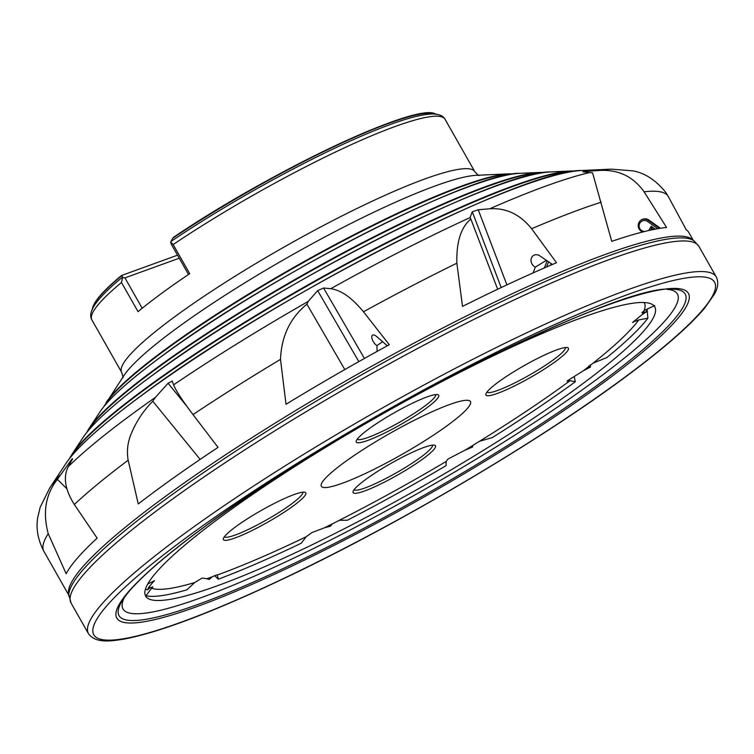 <?xml version="1.0" encoding="UTF-8"?>
<svg xmlns="http://www.w3.org/2000/svg" width="754" height="754" viewBox="0 0 754 754"><rect width="100%" height="100%" fill="white"/><g stroke="black" fill="none" stroke-linecap="round" stroke-linejoin="round"><path stroke-width="1.13" d="M647.856 318.207A295.907 41.838 -29.6 0 1 606.772 357.613L593.162 363.098A285.672 40.386 150.4 0 0 638.779 319.922L647.856 318.207L647.092 308.98M578.582 386.793A292.769 41.395 150.4 0 0 655.565 309.621A292.769 41.395 150.4 0 0 497.829 353.645A292.769 41.395 150.4 0 0 221.827 516.207A292.769 41.395 150.4 0 0 147.586 598.195A292.769 41.395 150.4 0 0 318.622 541.598A292.769 41.395 150.4 0 0 578.582 386.793M68.85 596.282A360.242 50.933 150.4 0 1 163.533 500.873A360.242 50.933 150.4 0 1 484.652 309.781A360.242 50.933 150.4 0 1 694.236 241.016L691.936 239.225A359.121 50.772 150.4 0 0 483.003 307.773A359.121 50.772 150.4 0 0 162.883 498.281A359.121 50.772 150.4 0 0 68.491 593.389L71.074 603.059L88.454 633.652C95.504 643.313 109.679 641.362 123.439 639.213C159.509 632.436 213.75 611.843 286.143 577.441C398.187 524.247 536.188 442.918 622.286 379.3C661.324 350.591 688.741 326.916 704.528 308.273L714.443 294.126C718.072 287.764 718.694 282.053 716.3 276.982A361.043 51.046 150.4 0 0 512.937 339.366A361.043 51.046 150.4 0 0 182.402 535.123A361.043 51.046 150.4 0 0 88.454 633.652M124.382 597.488A318.801 45.07 150.4 0 0 276.077 566.395A318.801 45.07 150.4 0 0 594.444 381.034A318.801 45.07 150.4 0 0 666.838 289.329M150.31 587.62L147.435 589.873L149.056 586.801A285.672 40.386 150.4 0 0 150.31 587.62L152.544 587.319L151.648 588.205A285.672 40.386 150.4 0 0 194.73 582.531L202.213 578.026L206.671 578.723A285.672 40.386 150.4 0 0 212.128 576.848L216.728 574.868L217.369 575.321M641.579 232.025L643.567 231.28L643.237 231.846M641.729 232.232L642.05 231.685A6.767 6.767 -125.7 0 1 641.041 220.083A6.767 6.767 -125.7 0 1 648.902 220.064L660.447 228.264M546.377 260.318L535.321 267.133A6.767 5.787 58.4 0 1 532.315 264.513A6.767 5.787 58.4 0 1 533.53 255.465A6.767 5.787 58.4 0 1 539.798 255.851L552.456 264.447M382.617 341.713L376.896 345.643A6.767 3.016 55.5 0 1 374.201 342.957A6.767 3.016 55.5 0 1 372.495 335.172A6.767 3.016 55.5 0 1 376.538 336.454L387.32 345.784M235.748 526.716A47.389 6.701 -29.6 0 1 276.322 502.409A47.389 6.701 -29.6 0 1 304.927 492.249A47.389 6.701 -29.6 0 1 293.494 505.774A47.389 6.701 -29.6 0 1 247.378 532.767A47.389 6.701 -29.6 0 1 223.373 538.582A47.389 6.701 -29.6 0 1 235.748 526.716M224.381 536.744A45.127 6.381 150.4 0 0 250.224 528.535A45.127 6.381 150.4 0 0 291.016 504.332A45.127 6.381 150.4 0 0 302.835 492.183M368.621 429.12A47.389 6.701 -29.6 0 1 409.196 404.804A47.389 6.701 -29.6 0 1 437.801 394.653A47.389 6.701 -29.6 0 1 426.368 408.178A47.389 6.701 -29.6 0 1 380.252 435.171A47.389 6.701 -29.6 0 1 356.246 440.986A47.389 6.701 -29.6 0 1 368.621 429.12M357.255 439.148A45.127 6.381 150.4 0 0 383.098 430.939A45.127 6.381 150.4 0 0 423.889 406.726A45.127 6.381 150.4 0 0 435.708 394.578M498.309 382.08A47.389 6.701 -29.6 0 1 538.884 357.764A47.389 6.701 -29.6 0 1 567.489 347.603A47.389 6.701 -29.6 0 1 556.047 361.128A47.389 6.701 -29.6 0 1 509.94 388.122A47.389 6.701 -29.6 0 1 485.925 393.937A47.389 6.701 -29.6 0 1 498.309 382.08M486.943 392.099A45.127 6.381 150.4 0 0 512.786 383.899A45.127 6.381 150.4 0 0 553.577 359.686A45.127 6.381 150.4 0 0 565.387 347.537M365.436 479.676A47.389 6.701 -29.6 0 1 406.01 455.359A47.389 6.701 -29.6 0 1 434.615 445.199A47.389 6.701 -29.6 0 1 423.173 458.724A47.389 6.701 -29.6 0 1 377.066 485.717A47.389 6.701 -29.6 0 1 353.051 491.533A47.389 6.701 -29.6 0 1 365.436 479.676M354.069 489.695A45.127 6.381 150.4 0 0 379.912 481.495A45.127 6.381 150.4 0 0 420.704 457.282A45.127 6.381 150.4 0 0 432.513 445.133M449.431 404.606A85.749 12.121 150.4 0 0 369.724 445.378A85.749 12.121 150.4 0 0 321.232 484.417A85.749 12.121 150.4 0 0 342.373 483.239A85.749 12.121 150.4 0 0 431.486 436.462A85.749 12.121 150.4 0 0 468.922 400.515A85.749 12.121 150.4 0 0 449.431 404.606M177.529 255.182L121.517 275.502L122.666 276.972L121.488 282.505L138.039 311.647A203.09 28.709 -29.6 0 1 161.281 293.608A203.09 28.709 -29.6 0 1 189.706 273.693L173.156 244.55L170.677 241.968L172.751 238.217A198.396 28.049 150.4 0 1 435.454 114.127M57.408 479.365C45.579 494.304 42.526 512.409 48.228 533.672L66.163 573.766A359.121 50.772 150.4 0 1 97.134 538.168L74.335 504.501C64.995 489.6 62.968 476.99 68.275 466.66L72.214 459.544C72.912 458.178 72.516 458.423 71.027 460.279L57.408 479.365L66.852 488.752M72.214 459.544L72.563 458.668M172.232 381.119L168.085 383.249L155.362 397.415L152.779 401.213C142.996 411.109 135.579 422.542 130.517 435.52C127.483 443.578 126.691 451.806 128.171 460.213L138.255 503.945A359.121 50.772 150.4 0 1 157.775 489.28A359.121 50.772 150.4 0 1 218.038 447.395L192.996 414.577C182.251 400.336 175.786 390.421 173.599 384.851L172.166 381.015M648.713 230.535L651.202 226.275L651.654 228.226L650.532 230.13M217.114 575.076A285.672 40.386 150.4 0 0 217.567 574.906A285.672 40.386 150.4 0 0 306.181 536.754L301.308 543.2A295.907 41.838 -29.6 0 1 218.302 579.185L214.532 575.566M217.293 575.245L218.302 579.185M151.648 588.205L145.927 595.773L145.258 595.292M194.73 582.531L186.869 589.826A295.907 41.838 -29.6 0 1 145.927 595.773M339.347 520.307L347.387 520.232A295.907 41.838 -29.6 0 0 446.104 465.642L446.104 461.505A285.672 40.386 150.4 0 1 339.347 520.307L332.288 523.879A285.672 40.386 150.4 0 1 324.371 527.847L311.864 532.597L306.181 536.754M472.654 445.52L472.617 446.981L464.775 450.317A285.672 40.386 150.4 0 0 472.654 445.52L479.535 441.279L492.202 437.631A295.907 41.838 -29.6 0 0 575.293 381.769L574.218 376.5M479.535 441.279A285.672 40.386 150.4 0 0 570.099 380.676L575.293 381.769M643.567 311.044L643.831 312.25L646.659 311.685L642.361 314.437A285.672 40.386 150.4 0 0 643.435 312.326L641.88 312.646L644.17 310.573L654.726 305.568M644.17 310.573A285.672 40.386 150.4 0 0 644.114 302.514M693.209 240.215L688.836 232.515A359.121 50.772 150.4 0 0 686.3 229.847L667.837 195.72A359.121 50.772 150.4 0 0 644.086 191.799C633.417 176.738 618.78 169.603 600.165 170.413L587.064 171.252L587.366 172.43M587.064 171.252L582.833 171.808L592.578 172.873L611.739 241.365A359.121 50.772 150.4 0 1 666.574 227.472L644.086 191.799M478.224 209.772L472.277 211.799L470.053 217.614L470.854 219.046C460.986 227.199 456.321 241.911 456.858 263.193L462.513 306.388A359.121 50.772 150.4 0 1 556.49 262.731L531.627 228.726C520.09 214.381 506.132 207.727 489.732 208.783L478.224 209.772L506.905 284.88M323.579 288.009L317.66 290.61L308.179 301.44L306.906 304.164C290.233 317.802 281.43 336.209 280.497 359.375L286.011 404.276A359.121 50.772 150.4 0 1 389.281 344.71L363.475 311.779C351.901 297.736 340.987 290.045 330.714 288.716L323.579 288.009L364.427 358.461M152.779 401.213L200.14 459.403M306.906 304.164L344.814 369.564M377.141 351.383L376.896 345.643M470.854 219.046L497.659 289.234M330.714 288.716A335.247 47.398 150.4 0 1 470.053 217.614L470.081 217.689M533.05 272.92L535.321 267.133M581.692 170.508A307.821 43.525 150.4 0 0 142.006 395.171A307.821 43.525 150.4 0 0 65.909 463.512C77.002 447.122 102.403 424.295 142.12 395.03C270.62 298.65 524.369 168.896 581.692 170.508L611.306 169.15L632.766 170.847C644.727 172.92 655.669 180.027 665.594 192.157L667.837 195.72M646.659 311.685L646.885 309.168M588.676 366.105L590.467 367.028L583.323 370.77A285.672 40.386 150.4 0 0 588.638 366.661L593.162 363.098M590.467 367.028L590.259 364.898M324.371 527.847L330.516 526.16L332.288 523.879M206.671 578.723L209.292 579.43L212.128 576.848M147.435 589.873L145.484 588.968M551.174 263.58L550.505 265.276M653.614 229.489L651.654 228.226M651.739 228.16L650.589 230.121M633.19 321.949L638.779 319.922M567.046 381.053L570.099 380.676M464.775 450.317L447.951 459.063L446.104 461.505M154.513 580.684L147.737 584.001M149.056 586.801L154.306 580.712M152.798 586.819L152.544 587.319L152.091 586.876M567.074 381.288L567.508 380.732L567.074 381.288M583.323 370.77L567.508 380.732M588.855 366.717L588.384 366.576M633.153 322.458L632.578 322.458L633.153 322.458M642.361 314.437L632.578 322.458M173.156 244.55A203.09 28.709 150.4 0 1 445.039 119.273C443.173 115.814 439.035 114.061 432.636 113.995C421.92 114.165 405.369 118.585 382.975 127.256A199.49 28.209 150.4 0 0 171.573 241.054M122.666 276.972L122.346 277.463L124.947 277.887L142.195 308.245M121.517 275.502L121.479 275.879A198.396 28.049 150.4 0 0 92.365 309.027M179.245 258.198L124.947 277.887M188.509 274.503L171.158 243.957L170.677 241.968M186.69 537.366A356.944 50.461 150.4 0 0 181.337 622.135A356.944 50.461 150.4 0 0 621.645 379.573A356.944 50.461 150.4 0 0 626.989 294.805A356.944 50.461 150.4 0 0 186.69 537.366M694.236 241.016L698.92 246.388A361.043 51.046 150.4 0 0 495.557 308.772A361.043 51.046 150.4 0 0 165.022 504.53A361.043 51.046 150.4 0 0 71.074 603.059M600.448 382.891A325.549 46.022 150.4 0 0 670.702 289.14C617.95 284.126 339.884 424.521 202.656 528.177C158.849 560.674 132.044 584.85 122.242 600.712A325.549 46.022 150.4 0 0 269.989 574.633A325.549 46.022 150.4 0 0 600.448 382.891M202.355 528.375A328.678 46.465 150.4 0 0 197.425 606.433A328.678 46.465 150.4 0 0 602.861 383.079A328.678 46.465 150.4 0 0 607.781 305.021A328.678 46.465 150.4 0 0 202.355 528.375M657.742 228.707L647.62 221.525A5.419 5.41 54.3 0 0 639.778 228.603A5.419 5.41 54.3 0 0 643.567 231.28M445.039 119.273L474.832 171.714A203.09 28.709 150.4 0 0 360.44 206.803A203.09 28.709 150.4 0 0 174.513 316.916A203.09 28.709 150.4 0 0 121.667 372.344C122.902 376.331 123.232 378.178 122.676 377.877M121.488 282.505A203.09 28.709 150.4 0 0 91.875 319.894L121.667 372.344M106.088 402.617A240.356 33.977 150.4 0 1 165.512 349.262A240.356 33.977 150.4 0 1 508.818 173.844L476.311 175.324A210.253 29.726 150.4 0 0 175.993 328.782A210.253 29.726 150.4 0 0 124.014 375.454L103.703 406.802M512.569 174.08A240.799 34.043 150.4 0 0 165.512 349.856A240.799 34.043 150.4 0 0 104.382 405.963M162.035 356.048A250.319 35.391 150.4 0 0 100.159 411.618C109.189 398.263 129.858 379.696 162.148 355.907C266.643 277.538 472.899 172.053 519.591 173.345A250.319 35.391 150.4 0 0 162.035 356.048M519.591 173.345L539.873 172.421A269.103 38.049 150.4 0 0 155.494 368.829A269.103 38.049 150.4 0 0 88.972 428.564L86.522 432.777M543.493 172.638A269.555 38.115 150.4 0 0 155.503 369.413A269.555 38.115 150.4 0 0 87.304 431.797M152.025 375.605A279.074 39.453 150.4 0 0 83.034 437.565C93.091 422.692 116.125 401.995 152.138 375.473C268.622 288.103 498.648 170.47 550.637 171.921A279.074 39.453 150.4 0 0 152.025 375.605M550.637 171.921L570.929 170.998A297.858 42.111 150.4 0 0 145.484 388.385A297.858 42.111 150.4 0 0 71.847 454.511L69.349 458.743M574.416 171.205A298.301 42.177 150.4 0 0 145.484 388.979A298.301 42.177 150.4 0 0 70.245 457.621M60.122 475.086A335.247 47.398 150.4 0 0 49.585 488.253L65.909 463.512M155.362 397.415A335.247 47.398 150.4 0 0 132.459 413.823A335.247 47.398 150.4 0 0 68.275 466.66M128.171 460.213A359.121 50.772 150.4 0 0 74.335 504.501M48.228 533.672A359.121 50.772 150.4 0 0 43.921 551.391L68.689 594.991M601.249 202.176A359.121 50.772 150.4 0 0 531.627 228.726M456.858 263.193A359.121 50.772 150.4 0 0 363.475 311.779M280.497 359.375A359.121 50.772 150.4 0 0 192.996 414.577M71.027 460.279L71.536 460.779M647.62 221.525L648.431 220.404L659.675 228.387M640.806 220.262A6.767 6.767 -125.7 0 1 648.431 220.404L648.902 220.064M168.085 383.249L186.879 406.34M317.66 290.61L358.819 361.609M472.277 211.799L501.212 287.557M548.592 261.827L546.575 266.973M651.202 226.275L655.264 229.159M611.306 169.15A335.247 47.398 150.4 0 0 600.165 170.413M589.59 172.562A335.247 47.398 150.4 0 0 489.732 208.783M308.179 301.44A335.247 47.398 150.4 0 0 173.599 384.851M428.649 113.166A197.614 27.936 150.4 0 0 173.354 237.425M544.36 267.934L547.15 260.846M474.832 171.714C477.631 174.815 479.044 176.05 479.073 175.418M100.159 411.618L88.972 428.564M83.034 437.565L71.847 454.511M173.26 237.472C271.431 170.866 420.553 100.235 436.142 114.476M43.921 551.391C37.964 539.902 35.89 528.686 37.7 517.734L40.132 507.338L49.585 488.253M570.929 170.998L575.839 171.017M539.873 172.421L544.737 172.468M508.818 173.844L513.634 173.929M91.875 319.894C89.867 316.52 90.471 312.071 93.694 306.539C98.454 298.782 108.095 288.942 122.638 277.001M92.308 309.8C92.751 302.712 102.45 291.289 121.413 275.559M698.92 246.388L716.3 276.982"/></g></svg>

